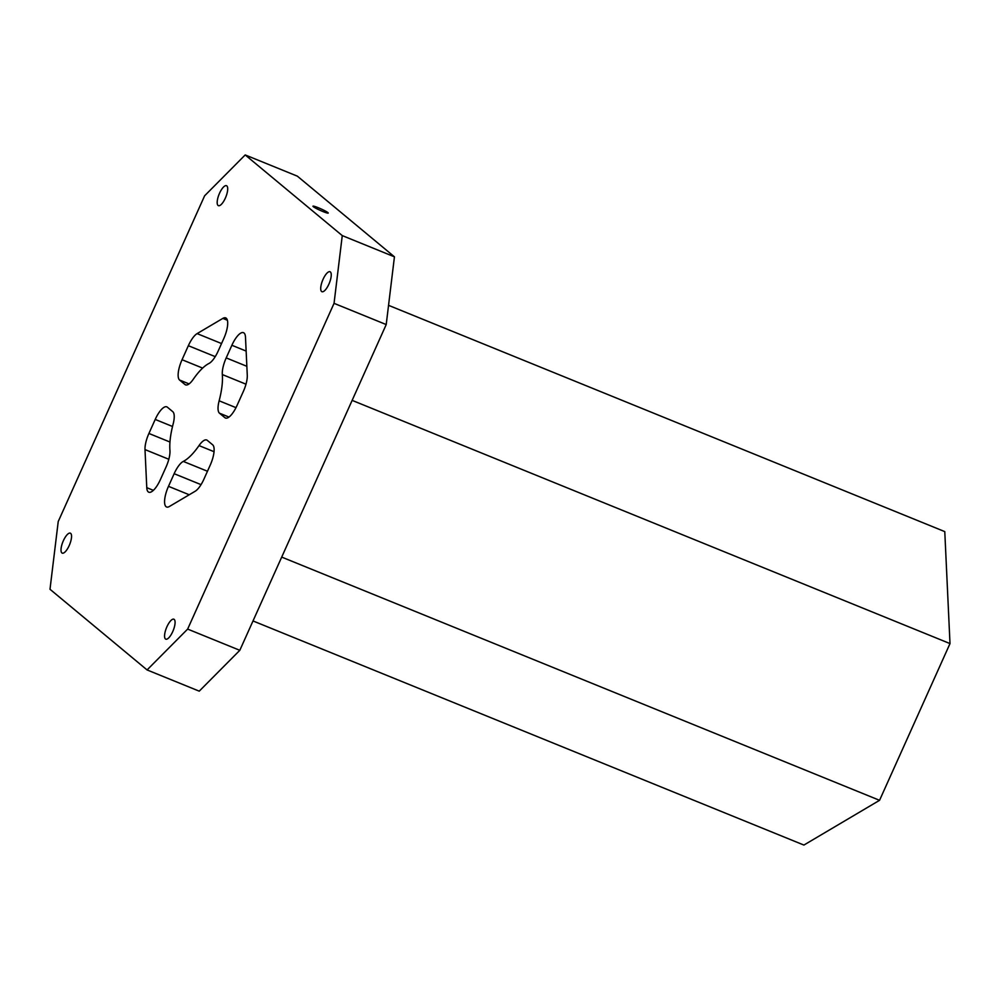 <?xml version="1.0" encoding="UTF-8"?>
<svg xmlns="http://www.w3.org/2000/svg" width="1000" height="1000" viewBox="0 0 1000 1000"><rect width="100%" height="100%" fill="white"/><g stroke="black" fill="none" stroke-linecap="round" stroke-linejoin="round"><path stroke-width="1.5" d="M245.487 337.212L247.275 375.288A17.95 6.05 112.1 0 1 243.363 391.413L237.05 405.438A17.95 6.05 112.1 0 1 225.438 418.025A17.95 6.05 112.1 0 1 224.887 417.688L219.488 413.2A17.95 6.05 112.1 0 1 219.137 400.8A53.837 18.15 -67.9 0 0 222.325 374.55A17.95 6.05 112.1 0 1 226.2 357.9L231.875 345.275A17.95 6.05 112.1 0 1 243.487 332.688A17.95 6.05 112.1 0 1 245.487 337.212M50 589.275L58.225 521.538L204.625 195.787L245.2 154.938L342.262 235.6L334.05 303.337L187.65 629.087L147.075 669.938L50 589.275M195.15 491.262L169.425 506.475A17.95 6.05 112.1 0 1 166.575 506.987A17.95 6.05 112.1 0 1 168.487 486.325L174.15 473.7A17.95 6.05 112.1 0 1 183.287 461.413A53.837 18.15 -67.9 0 0 199.013 445.588A17.95 6.05 112.1 0 1 206.725 440.012A17.95 6.05 112.1 0 1 207.288 440.35L212.688 444.837A17.95 6.05 112.1 0 1 210.212 465.15L203.912 479.175A17.95 6.05 112.1 0 1 195.15 491.262M146.775 487.663L145 449.588A17.95 6.05 112.1 0 1 148.912 433.462L155.213 419.438A17.95 6.05 112.1 0 1 166.825 406.85A17.95 6.05 112.1 0 1 167.387 407.188L172.775 411.675A17.95 6.05 112.1 0 1 173.125 424.075A53.837 18.15 -67.9 0 0 169.938 450.325A17.95 6.05 112.1 0 1 166.062 466.975L160.387 479.6A17.95 6.05 112.1 0 1 148.775 492.2A17.95 6.05 112.1 0 1 146.775 487.663L153.375 490.35M253.012 620.95L803.9 845.062L879.562 800.312L950 643.587L944.775 531.613L388.55 305.338M245.2 154.938L297.362 176.163L394.438 256.825L386.213 324.562L239.812 650.312L199.237 691.162L147.075 669.938M70.675 533.375A10.762 3.625 112.1 0 1 69.425 545.05A10.762 3.625 112.1 0 1 62.225 553.125A10.762 3.625 112.1 0 1 61.887 552.925A10.762 3.625 112.1 0 1 63.137 541.25A10.762 3.625 112.1 0 1 70.338 533.175A10.762 3.625 112.1 0 1 70.675 533.375M226.838 185.912A10.762 3.625 112.1 0 1 225.588 197.575A10.762 3.625 112.1 0 1 218.388 205.662A10.762 3.625 112.1 0 1 218.05 205.45A10.762 3.625 112.1 0 1 219.3 193.787A10.762 3.625 112.1 0 1 226.5 185.712A10.762 3.625 112.1 0 1 226.838 185.912M330.375 271.95A10.762 3.625 112.1 0 1 329.125 283.625A10.762 3.625 112.1 0 1 321.925 291.7A10.762 3.625 112.1 0 1 321.587 291.5A10.762 3.625 112.1 0 1 322.837 279.825A10.762 3.625 112.1 0 1 330.037 271.75A10.762 3.625 112.1 0 1 330.375 271.95M174.213 619.425A10.762 3.625 112.1 0 1 172.963 631.087A10.762 3.625 112.1 0 1 165.763 639.163A10.762 3.625 112.1 0 1 165.438 638.962A10.762 3.625 112.1 0 1 166.688 627.3A10.762 3.625 112.1 0 1 173.888 619.212A10.762 3.625 112.1 0 1 174.213 619.425M182.05 359.725A17.95 6.05 112.1 0 0 179.587 380.037L184.975 384.525A17.95 6.05 112.1 0 0 185.538 384.862A17.95 6.05 112.1 0 0 193.263 379.288A53.837 18.15 -67.9 0 1 208.975 363.462A17.95 6.05 112.1 0 0 218.113 351.175L223.787 338.55A17.95 6.05 112.1 0 0 225.688 317.887A17.95 6.05 112.1 0 0 222.838 318.4L197.113 333.612A17.95 6.05 112.1 0 0 188.35 345.7L182.05 359.725L202.638 368.1M950 643.587L352.15 400.375M879.562 800.312L281.712 557.1M187.65 629.087L239.812 650.312M386.213 324.562L334.05 303.337M322.863 211.513A8.375 0.838 -155.8 0 1 312.962 206.2A8.375 0.838 -155.8 0 1 320.95 208.875A8.375 0.838 -155.8 0 1 328.237 213.062A8.375 0.838 -155.8 0 1 322.863 211.513M342.262 235.6L394.438 256.825M168.825 459.275L145 449.588M215.238 356.637L188.35 345.7M172.525 426.488L155.213 419.438M169.963 442.025L148.912 433.462M228.975 417.062L219.488 413.2M235.987 407.65L219.137 400.8M201.038 484.637L174.15 473.7M207.475 471.25L183.287 461.413M246.85 366.3L226.2 357.9M245.987 384.188L222.325 374.55M214.05 451.7L199.013 445.588M186.175 385.012L184.975 384.525M226.075 418.175L224.887 417.688M189.225 494.762L168.487 486.325M231.875 345.275L246.137 351.075M227.387 320.238L222.838 318.4M179.587 380.037L189.075 383.9M221.537 343.55L197.113 333.612"/></g></svg>
